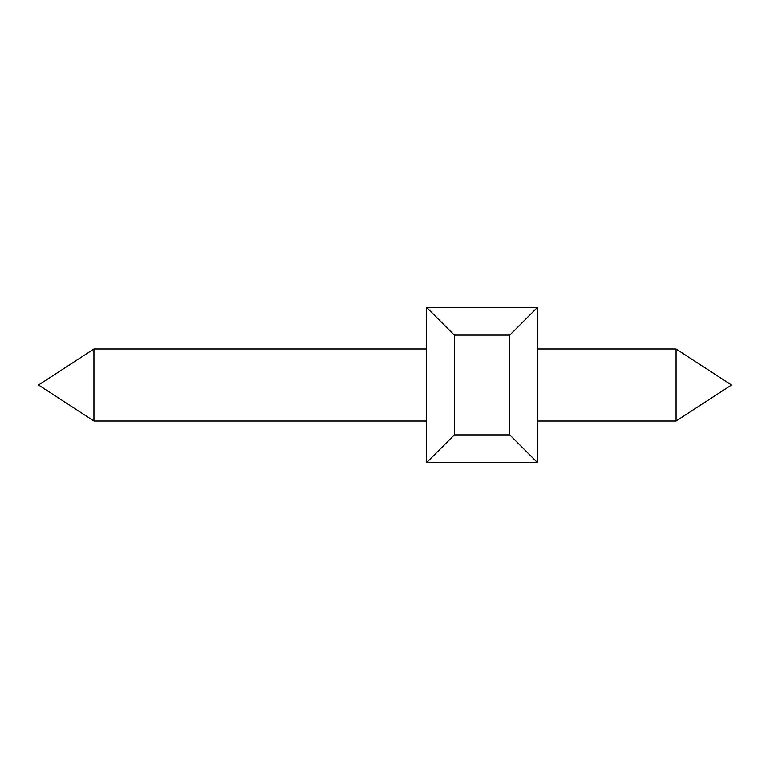 <?xml version="1.0" encoding="UTF-8"?>
<svg xmlns="http://www.w3.org/2000/svg" width="770" height="770" viewBox="0 0 770 770"><rect width="100%" height="100%" fill="white"/><g stroke="black" fill="none" stroke-linecap="round" stroke-linejoin="round"><path stroke-width="1.16" d="M426.58 307.384L537.46 307.384L509.74 335.104L454.3 335.104L426.58 307.384L426.58 462.616L454.3 434.896L509.74 434.896L537.46 462.616L426.58 462.616M537.46 307.384L537.46 462.616M509.74 335.104L509.74 434.896M454.3 335.104L454.3 434.896M676.06 421.036L731.5 385L676.06 348.964L676.06 421.036L537.46 421.036M676.06 348.964L537.46 348.964M426.58 348.964L93.94 348.964L93.94 421.036L426.58 421.036M93.94 348.964L38.5 385L93.94 421.036"/></g></svg>
